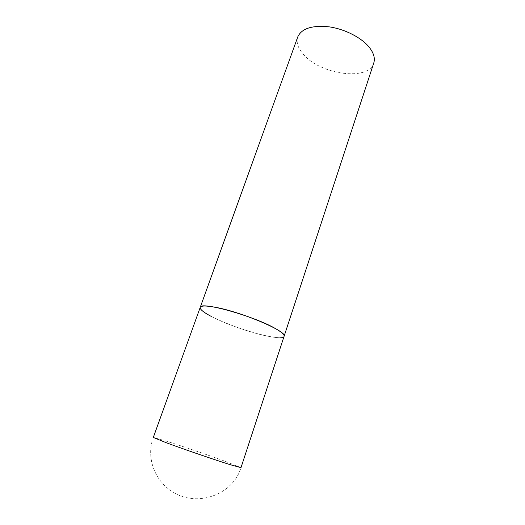 <?xml version="1.0" encoding="UTF-8"?>
<svg xmlns="http://www.w3.org/2000/svg" width="525" height="525" viewBox="0 0 525 525"><rect width="100%" height="100%" fill="white"/><g stroke="black" fill="none" stroke-linecap="round" stroke-linejoin="round"><path stroke-width="0.39" stroke-dasharray="2.62 1.97" d="M200.209 307.394C197.498 312.618 241.218 331.006 267.258 336.085C277.403 338.139 283.014 338.205 284.097 336.276C282.988 342.392 232.897 328.322 210.571 316.057M373.761 63.039C368.675 81.303 320.788 74.773 303.634 54.62C297.983 48.353 296.028 42.433 297.773 36.875M225.402 461.39L240.988 467.637C232.726 495.639 195.346 508.036 171.288 490.921C153.969 479.692 146.14 456.547 153.307 437.45L166.084 441.039C181.663 445.981 208.582 455.214 225.402 461.39"/><path stroke-width="0.79" d="M214.535 307.132C205.734 305.57 200.963 305.662 200.209 307.394C199.612 300.858 254.796 316.24 275.966 328.88C281.827 332.272 284.537 334.733 284.097 336.276C288.205 331.754 240.699 311.555 214.535 307.132M369.357 47.427C373.774 53.13 375.244 58.341 373.761 63.039L240.988 467.637L230.843 464.874C215.729 460.182 183.317 449.078 166.3 442.746L153.307 437.45L297.773 36.875C301.652 28.468 312.067 25.121 329.017 26.828C344.84 29.033 361.659 37.702 369.357 47.427M210.571 316.057C203.28 312.152 199.828 309.264 200.209 307.394"/></g></svg>
